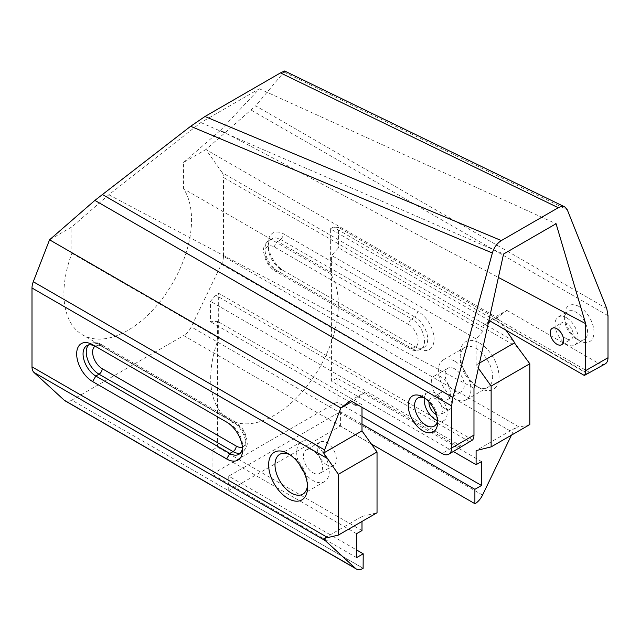 <?xml version="1.0" encoding="UTF-8"?>
<svg xmlns="http://www.w3.org/2000/svg" width="640" height="640" viewBox="0 0 640 640"><rect width="100%" height="100%" fill="white"/><g stroke="black" fill="none" stroke-linecap="round" stroke-linejoin="round"><path stroke-width="0.48" stroke-dasharray="3.2 2.4" d="M361.992 521.448L361.992 516.472L323.888 538.48M361.992 516.472L377.032 512.768M217.472 407.44L217.472 341.376A90.256 52.112 120 0 0 217.472 407.44A90.256 52.112 120 0 0 229.4 419.632A90.256 52.112 120 0 0 274.528 415.168A90.256 52.112 120 0 0 331.576 341.56A90.256 52.112 120 0 0 331.576 275.496L331.576 381.232L337.008 378.096L337.008 402.048L212.048 474.192L212.048 450.24L217.472 447.112L217.472 407.44M513.496 340.856L222.184 172.672L205.92 149.52L183.576 162.424L183.576 188.8A90.256 52.112 120 0 1 127.736 330.416A90.256 52.112 120 0 1 82.608 334.888A90.256 52.112 120 0 1 71.888 253.28L71.888 226.904L49.552 239.8M222.184 172.672A13.536 7.816 -60 0 1 223.472 177.456L518.376 347.72M529.816 424.552L519.36 427.136L223.472 256.304L223.472 177.456M223.472 256.304A13.536 7.816 -60 0 1 221.472 264.216L191.24 326.888A13.536 7.816 -60 0 1 183.664 335.56L474.976 503.744M363.12 568.328L71.808 400.136L183.664 335.56M71.808 400.136A13.536 7.816 -60 0 1 65.04 400.808M488.384 322.816L483.064 325.888L483.064 331.248L338.544 247.808L331.576 255.456L331.576 275.496A90.256 52.112 120 0 0 330.368 273.552L330.368 228.824L488.928 320.368M183.576 162.424L220.544 130.288L498.4 277.44M330.368 273.552L183.576 188.8M566.512 338.736A9.48 5.472 -120 0 0 571.256 339.208A9.48 5.472 -120 0 0 572.704 331.608A9.48 5.472 -120 0 0 566.512 323.256A9.48 5.472 -120 0 0 561.776 322.792A9.48 5.472 -120 0 0 560.32 330.384A9.48 5.472 -120 0 0 566.512 338.736M506.04 330.248L497.232 317.712L490.776 321.432M483.064 331.248L476.104 338.896L476.104 365.016L478.376 368.2M479.512 363.048L476.104 365.016M606.784 308.6L255.656 105.848L205.92 149.52L497.232 317.712L506.8 310.344L492.632 318.52L584.256 371.416A13.536 7.816 -120 0 0 589.896 372.552L589.296 373.088M506.8 310.344L598.424 363.24L584.256 371.416M483.064 325.888L488.656 321.584M489.68 320.8L492.632 318.52M408.552 324.464A13.536 7.816 60 0 1 418.128 341.048A13.536 7.816 60 0 1 408.552 346.576L274.528 269.192A13.536 7.816 60 0 1 264.952 252.608A13.536 7.816 60 0 1 274.528 247.08L408.552 324.464A4.512 2.608 120 0 1 411.744 318.936L277.72 241.56A18.048 10.424 -120 0 0 268.688 240.664A18.048 10.424 -120 0 0 265.928 255.128A18.048 10.424 -120 0 0 277.72 271.032L411.744 348.416A18.048 10.424 -120 0 0 420.768 349.312A18.048 10.424 -120 0 0 423.536 334.84A18.048 10.424 -120 0 0 411.744 318.936L414.936 317.096L280.912 239.712A18.048 10.424 -120 0 0 271.88 238.816A18.048 10.424 -120 0 0 268.144 247.08A18.048 10.424 -120 0 0 280.912 269.192L414.936 346.576A18.048 10.424 -120 0 0 423.96 347.464A18.048 10.424 -120 0 0 426.728 333A18.048 10.424 -120 0 0 414.936 317.096L418.128 311.568A22.568 13.024 60 0 1 434.08 339.2A22.568 13.024 60 0 1 418.128 348.416L284.096 271.032A22.568 13.024 60 0 1 268.144 243.4A22.568 13.024 60 0 1 284.096 234.184L418.128 311.568M280.912 269.192L284.096 271.032L280.912 269.192L277.72 271.032A4.512 2.608 120 0 1 275.464 271.256L409.488 348.64A4.512 2.608 120 0 0 411.744 348.416L414.936 346.576L418.128 348.416L414.936 346.576M454.664 361.112A23.016 13.288 -120 0 0 443.16 359.968A23.016 13.288 -120 0 0 439.632 378.416A23.016 13.288 -120 0 0 454.664 398.696A23.016 13.288 -120 0 0 466.176 399.84A23.016 13.288 -120 0 0 469.704 381.392A23.016 13.288 -120 0 0 454.664 361.112M476.368 386.168A23.016 13.288 -120 0 0 487.872 387.312A23.016 13.288 -120 0 0 491.4 368.864A23.016 13.288 -120 0 0 476.368 348.584A23.016 13.288 -120 0 0 464.856 347.44A23.016 13.288 -120 0 0 460.088 357.976A23.016 13.288 -120 0 0 476.368 386.168L479.552 388.008L476.368 386.168M479.56 343.056A27.528 15.896 60 0 1 499.024 376.776A27.528 15.896 60 0 1 479.56 388.008A27.528 15.896 60 0 1 479.552 388.008A27.528 15.896 60 0 1 460.088 354.296A27.528 15.896 60 0 1 479.56 343.056M454.664 368.848A13.536 7.816 -120 0 0 447.896 368.176A13.536 7.816 -120 0 0 445.824 379.032A13.536 7.816 -120 0 0 454.664 390.96A13.536 7.816 -120 0 0 461.432 391.632A13.536 7.816 -120 0 0 463.512 380.784A13.536 7.816 -120 0 0 454.664 368.848M440.872 376.808A13.536 7.816 -120 0 0 434.104 376.144A13.536 7.816 -120 0 0 432.032 386.992A13.536 7.816 -120 0 0 440.872 398.92A13.536 7.816 -120 0 0 447.648 399.592A13.536 7.816 -120 0 0 449.72 388.744A13.536 7.816 -120 0 0 440.872 376.808M371.376 444.04L340.408 426.16L228.736 490.632L363.208 568.272M511.456 435.152L512.784 432.4A13.536 7.816 120 0 0 514.208 428.6L476.104 450.6M303.856 472.008A23.016 13.288 -120 0 0 312.976 480.496A23.016 13.288 -120 0 0 324.488 481.64A23.016 13.288 -120 0 0 324.488 455.064A23.016 13.288 -120 0 0 301.472 441.776A23.016 13.288 -120 0 0 299.496 464.456M307.48 485.352A23.016 13.288 -120 0 0 307.552 483.632A23.016 13.288 -120 0 0 291.28 455.44A23.016 13.288 -120 0 0 289.752 454.648M312.976 472.76A13.536 7.816 -120 0 0 319.752 473.432A13.536 7.816 -120 0 0 319.752 457.8A13.536 7.816 -120 0 0 306.208 449.984A13.536 7.816 -120 0 0 304.136 460.832A13.536 7.816 -120 0 0 312.976 472.76M226.656 422.112L95.824 346.576L99.016 344.728L233.04 422.112L229.848 423.952L226.656 422.112L229.848 423.952A18.048 10.424 -120 0 1 242.616 446.064L242.616 449.744M242.528 447.752A18.048 10.424 -120 0 0 242.616 446.064M361.992 407.288L361.992 404.776L358.016 404.992M355.032 403.272L355.032 399.808L352.032 401.544M514.208 428.6L519.36 427.136M326.768 464.8A13.536 7.816 60 0 1 317.928 452.872A13.536 7.816 60 0 1 320 442.016A13.536 7.816 60 0 1 333.536 449.84A13.536 7.816 60 0 1 333.536 465.472A13.536 7.816 60 0 1 326.768 464.8M566.512 317.736A16.248 9.384 -120 0 0 558.392 316.928A16.248 9.384 -120 0 0 555.904 329.944A16.248 9.384 -120 0 0 566.512 344.264A16.248 9.384 -120 0 0 574.64 345.072A16.248 9.384 -120 0 0 577.128 332.048A16.248 9.384 -120 0 0 566.512 317.736M576.088 338.736A16.248 9.384 -120 0 0 584.208 339.544A16.248 9.384 -120 0 0 586.704 326.52A16.248 9.384 -120 0 0 576.088 312.208A16.248 9.384 -120 0 0 567.968 311.4A16.248 9.384 -120 0 0 564.6 318.84A16.248 9.384 -120 0 0 576.088 338.736L579.28 340.576L576.088 338.736M579.28 306.68A20.76 11.984 60 0 1 593.96 332.104A20.76 11.984 60 0 1 579.28 340.576L579.28 340.576A20.76 11.984 60 0 1 564.6 315.152A20.76 11.984 60 0 1 579.28 306.68M284.832 71.032L255.656 105.848M284.304 72.224L567.264 209.744M220.544 130.288L259.36 88.776L200.848 122.56L108.848 194.768L71.888 226.904M251.24 110.12L608 315.664M605.192 363.912A13.536 7.816 60 0 1 598.424 363.24M464.704 445.024L461.856 446.472A13.536 7.816 60 0 1 456.232 445.336L364.608 392.44L350.44 400.616M364.608 392.44L355.032 399.808M437.456 420.664A16.248 9.384 -120 0 0 443.8 420.608A16.248 9.384 -120 0 0 443.8 401.848A16.248 9.384 -120 0 0 427.552 392.464A16.248 9.384 -120 0 0 424.328 397.928M437.496 420.368A16.248 9.384 -120 0 0 437.592 418.696A16.248 9.384 -120 0 0 426.104 398.8A16.248 9.384 -120 0 0 424.608 398.048M436.272 414.584A9.48 5.472 -120 0 0 440.416 414.744A9.48 5.472 -120 0 0 440.416 403.8A9.48 5.472 -120 0 0 430.944 398.328A9.48 5.472 -120 0 0 429 402M445.256 408.744A9.48 5.472 60 0 1 439.064 400.392A9.48 5.472 60 0 1 440.512 392.8A9.48 5.472 60 0 1 449.992 398.272A9.48 5.472 60 0 1 449.992 409.216A9.48 5.472 60 0 1 445.256 408.744M259.36 88.776L556.072 223.72M200.848 122.56L503.56 254.032M108.848 194.768L473.976 388.144M472.648 439.936L218.68 293.312L218.68 338.032L71.888 253.28M340.408 426.16L340.408 411.688L228.736 476.16L356.568 549.96M228.736 490.632L228.736 476.16M361.992 424.144L340.408 411.688M218.68 338.032A90.256 52.112 120 0 0 217.472 341.376L217.472 321.336L210.512 321.728L210.512 301.36L215.56 295.112L218.68 293.312M476.104 338.896L331.576 255.456M361.992 404.776L217.472 321.336M355.032 405.16L210.512 321.728M481.528 461.536L337.008 378.096M361.992 416.48L337.008 402.048M356.568 557.632L212.048 474.192M356.568 533.68L212.048 450.24M361.992 530.552L217.472 447.112M453.384 451.56L331.576 381.232M461.856 446.472L210.512 301.36M469.528 441.736L215.56 295.112M330.368 228.824L333.392 227.08L338.544 227.44L338.544 247.808M587.36 373.704L333.392 227.08M589.896 372.552L338.544 227.44M274.528 247.08A4.512 2.608 120 0 1 277.72 241.56L280.912 239.712L284.096 234.184M482.552 495.072L191.24 326.888M221.472 264.216L512.784 432.4M88.536 345A18.048 10.424 60 0 1 89.992 343.832A18.048 10.424 60 0 1 99.016 344.728A4.512 2.608 120 0 1 101.272 344.504A4.512 2.608 120 0 1 102.208 346.576A13.536 7.816 -120 0 0 95.048 346.152M238.88 454.328L242.064 452.48C249.832 445.64 247 441.04 245.592 434.616C243.352 428.976 239.92 424.736 235.296 421.888A4.512 2.608 -60 0 0 233.04 422.112A18.048 10.424 60 0 1 244.832 438.016A18.048 10.424 60 0 1 242.064 452.48A18.048 10.424 60 0 1 240.328 453.16M242.448 447A13.536 7.816 -120 0 0 245.216 436.368A13.536 7.816 -120 0 0 236.232 423.952L102.208 346.576M456.232 445.336L442.064 453.52M86.8 345.68L89.992 343.832C93.968 342.032 97.728 342.256 101.272 344.504L235.296 421.888A4.512 2.608 -60 0 1 236.232 423.952M408.552 346.576A4.512 2.608 120 0 0 409.488 348.64C413.032 350.888 416.792 351.112 420.768 349.312L423.96 347.464M274.528 269.192A4.512 2.608 120 0 0 275.464 271.256C270.84 268.408 267.408 264.168 265.168 258.528C263.76 252.104 260.928 247.504 268.688 240.664L271.88 238.816M561.68 344.736L571.256 339.208M552.2 328.32L561.776 322.792M268.144 247.08L268.144 243.4M466.176 399.84L487.872 387.312M443.16 359.968L464.856 347.44M460.088 357.976L460.088 354.296M447.648 399.592L461.432 391.632M434.104 376.144L447.896 368.176M301.472 441.776L279.768 454.304M324.488 481.64L302.784 494.168M291.28 455.44L288.088 453.6M307.552 483.632L307.552 487.312M320 442.016L306.208 449.984M333.536 465.472L319.752 473.432M574.64 345.072L584.208 339.544M558.392 316.928L567.968 311.4M564.6 318.84L564.6 315.152M427.552 392.464L417.984 397.992M443.8 420.608L434.232 426.136M426.104 398.8L422.912 396.952M437.592 418.696L437.592 422.384M440.512 392.8L430.944 398.328M449.992 409.216L440.416 414.744M229.4 419.632L82.608 334.888"/><path stroke-width="0.96" d="M377.032 451.968L361.992 430.896L323.664 453.024L338.352 474.296L377.032 451.968L377.032 512.768L338.352 535.096L323.888 538.48A13.536 7.816 120 0 0 325.312 540.64L33.992 372.456L64.232 400.216L355.544 568.4L325.312 540.64M338.352 474.296L338.352 535.096M355.544 568.4A13.536 7.816 120 0 0 356.352 569A13.536 7.816 120 0 0 363.12 568.328L363.208 553.8L356.568 557.632L356.568 533.68L361.992 530.552L361.992 521.448M356.352 569L65.04 400.808A13.536 7.816 -60 0 1 64.232 400.216M33.992 372.456A13.536 7.816 -60 0 1 32 366.848L327.888 537.68M326.904 458.264L32 288L32 366.848M32 288A13.536 7.816 -60 0 1 33.28 281.728L324.592 449.92L340.864 407.992L49.552 239.8L33.28 281.728M488.928 320.368L584.336 375.456A13.536 7.816 -120 0 0 585.664 370.608L585.664 323.656L556.072 223.72L503.56 254.032L473.976 388.144L473.976 435.096A13.536 7.816 60 0 1 472.648 439.936L448.832 454.184A13.536 7.816 -120 0 0 451.632 447.992L451.632 405.936L94.872 200.4L190.64 126.296L204.96 116.504L280.488 72.896L284.624 71L564.76 206.896L561.152 206.56L558.272 207.712L501.36 240.568C497.072 243.288 494.072 247.432 492.368 252.992L452.856 397.472L451.632 405.936M498.4 277.44L585.664 323.656M556.944 328.784A9.48 5.472 60 0 1 563.136 337.136A9.48 5.472 60 0 1 561.68 344.736A9.48 5.472 60 0 1 556.944 344.264A9.48 5.472 60 0 1 550.752 335.912A9.48 5.472 60 0 1 552.2 328.32A9.48 5.472 60 0 1 556.944 328.784M490.776 321.432L488.384 322.816M478.376 368.2L491.136 386.088L529.816 363.752L514.432 342.88L479.512 363.048M514.432 342.88A13.536 7.816 120 0 0 513.496 340.856L506.04 330.248M488.656 321.584L489.68 320.8M226.656 422.112L226.656 422.112A22.568 13.024 60 0 1 242.616 449.744A22.568 13.024 60 0 1 226.656 458.96L92.632 381.576A22.568 13.024 60 0 1 76.672 353.944A22.568 13.024 60 0 1 92.632 344.728L226.656 422.112M288.088 498.552A27.528 15.896 60 0 1 268.624 464.84A27.528 15.896 60 0 1 288.088 453.6A27.528 15.896 60 0 1 307.552 487.312A27.528 15.896 60 0 1 288.088 498.552M511.456 435.152L482.552 495.072A13.536 7.816 120 0 1 474.976 503.744L371.376 444.04M529.816 363.752L529.816 424.552L491.136 446.888L476.104 450.6L476.104 464.672L481.528 461.536L481.528 485.488L474.888 489.32L361.992 424.144M299.496 464.456A23.016 13.288 -120 0 0 303.856 472.008M289.752 454.648A23.016 13.288 -120 0 0 279.768 454.304A23.016 13.288 -120 0 0 276.24 472.744A23.016 13.288 -120 0 0 291.28 493.024A23.016 13.288 -120 0 0 302.784 494.168A23.016 13.288 -120 0 0 307.48 485.352M95.824 346.576L92.632 344.728L95.824 346.576A18.048 10.424 -120 0 0 86.8 345.68A18.048 10.424 -120 0 0 84.032 360.144A18.048 10.424 -120 0 0 95.824 376.048L229.848 453.432A18.048 10.424 -120 0 0 238.88 454.328A18.048 10.424 -120 0 0 242.528 447.752M361.992 430.896L361.992 407.288M358.016 404.992L355.032 405.16L355.032 403.272M352.032 401.544L340.864 407.992L350.44 400.616L442.064 453.52A13.536 7.816 -120 0 0 448.832 454.184M324.592 449.92A13.536 7.816 120 0 0 323.664 453.024M491.136 386.088L491.136 446.888M474.888 503.8L474.888 489.32M585.664 370.608L608 357.712L608 315.664L606.784 308.6L567.264 209.744L564.76 206.896M558.272 207.712L280.488 72.896M204.96 116.504L501.36 240.568M102.256 194.416L452.856 397.472M492.368 252.992L190.64 126.296M49.552 239.8L94.872 200.4M608 357.712A13.536 7.816 60 0 1 605.192 363.912L584.336 375.456M422.912 430.856A20.76 11.984 60 0 1 408.232 405.432A20.76 11.984 60 0 1 422.912 396.952A20.76 11.984 60 0 1 437.592 422.384A20.76 11.984 60 0 1 422.912 430.856M424.328 397.928A16.248 9.384 -120 0 0 435.68 419.8A16.248 9.384 -120 0 0 437.456 420.664M424.608 398.048A16.248 9.384 -120 0 0 417.984 397.992A16.248 9.384 -120 0 0 415.488 411.008A16.248 9.384 -120 0 0 426.104 425.328A16.248 9.384 -120 0 0 434.232 426.136A16.248 9.384 -120 0 0 437.496 420.368M429 402A9.48 5.472 -120 0 0 435.68 414.272A9.48 5.472 -120 0 0 436.272 414.584M356.568 549.96L363.208 553.8M481.528 485.488L361.992 416.48M476.104 464.672L453.384 451.56M240.328 453.16A18.048 10.424 60 0 1 233.04 451.592L99.016 374.208A18.048 10.424 60 0 1 87.704 359.768A18.048 10.424 60 0 1 88.536 345M95.048 346.152A13.536 7.816 -120 0 0 93.472 357.112A13.536 7.816 -120 0 0 102.208 368.68A4.512 2.608 -60 0 1 99.016 374.208L95.824 376.048L92.632 381.576M102.208 368.68L236.232 446.064A4.512 2.608 120 0 1 233.04 451.592L229.848 453.432L226.656 458.96M236.232 446.064A13.536 7.816 -120 0 0 242.448 447M451.632 447.992L473.976 435.096"/></g></svg>
